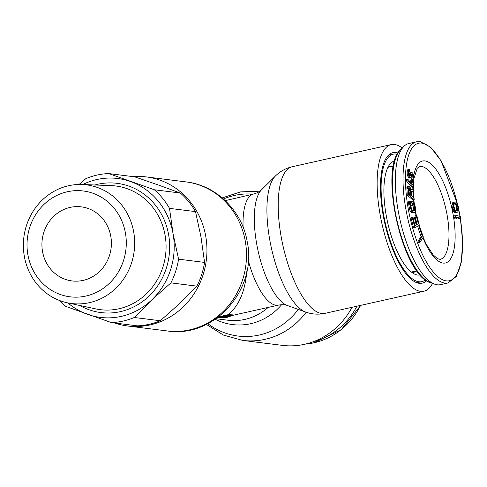 <?xml version="1.0" encoding="UTF-8"?>
<svg xmlns="http://www.w3.org/2000/svg" width="487" height="487" viewBox="0 0 487 487"><rect width="100%" height="100%" fill="white"/><g stroke="black" fill="none" stroke-linecap="round" stroke-linejoin="round"><path stroke-width="0.73" d="M312.228 342.099A72.32 67.23 -82.9 0 0 356.91 306.213M394.647 160.923A58.434 20.417 77.4 0 0 390.793 163.188A58.434 20.417 77.4 0 0 386.185 215.236A58.434 20.417 77.4 0 0 415.709 274.552A58.434 20.417 77.4 0 0 420.165 274.96M397.307 154.257A65.319 22.822 77.4 0 0 393.283 154.166A65.319 22.822 77.4 0 0 383.665 214.919A65.319 22.822 77.4 0 0 421.803 281.65A65.319 22.822 77.4 0 0 425.407 279.861M448.077 282.947L440.4 284.664A72.32 25.269 -102.6 0 1 437.204 284.804A72.32 25.269 -102.6 0 1 434.654 284.177A72.32 25.269 -102.6 0 1 399.949 219.607A72.32 25.269 -102.6 0 1 403.833 146.41A72.32 25.269 -102.6 0 1 408.818 143.519L416.501 141.802A72.32 25.269 77.4 0 0 406.688 213.476A72.32 25.269 77.4 0 0 444.881 283.087A72.32 25.269 77.4 0 0 448.077 282.947L456.362 276.421L461.292 262.256L462.65 242.051L460.367 218.158M420.038 227.642L418.759 227.928L418.303 228.616L421.072 236.487L417.98 241.187L418.534 242.763L419.812 242.477L423.355 237.09L420.038 227.642L419.587 228.33L422.351 236.201L419.258 240.901L419.812 242.477M416.769 215.272L416.196 215.558L418.357 224.002L416.829 224.769L414.954 217.452L414.382 217.738L416.257 225.061L415.015 225.682L412.854 217.232L412.276 217.525L414.875 227.66L419.362 225.408L416.769 215.272L414.918 215.844L417.079 224.288L416.75 224.458M412.854 217.232L410.998 217.811L413.591 227.946L414.875 227.66M414.954 217.452L413.104 218.024L414.936 225.365M410.553 201.009L408.77 201.46L408.514 202.507L409.372 208.996L410.413 211.419L411.552 212.484L413.207 212.843L415.344 211.924L415.63 209.787L415.082 205.831L414.327 203.201L413.207 201.588L411.552 201.228L412.258 205.496L412.921 205.636L412.495 203.079L413.378 203.268L414.12 204.528L414.845 208.247L414.601 210.664L412.55 210.494L411.631 209.471L410.547 204.85L410.553 201.009L410.048 201.174L409.792 202.215L409.884 204.704L410.651 208.71L411.692 211.133L412.83 212.198L414.492 212.557M412.739 204.558L413.566 208.533L413.451 210.688M410.535 203.109L410.973 205.782L412.921 205.636M408.855 186.125L407.576 186.411L406.87 187.629L407.284 195.348L412.885 199.853L414.163 199.567L414.053 197.947L411.552 195.938L411.241 191.354L413.591 191.208L413.463 189.321L410.888 189.546L410.048 187.081L409.196 186.144L408.435 186.551L408.149 187.343L408.563 195.062L414.163 199.567M411.253 191.561L413.591 191.208M407.881 179.326L406.602 179.612L406.596 181.115L412.264 187.659L413.548 187.373L413.548 185.87L407.881 179.326L407.881 180.829L413.548 187.373M411.795 172.282L410.925 173.019L410.413 175.825L410.115 176.148L409.737 175.837L408.928 172.83L409.871 169.659L408.964 169.312L408.307 170.633L408.41 174.102L409.263 176.659L410.237 177.858L411.107 177.122L411.618 174.316L412.312 174.078L412.666 174.614L413.165 176.635L413.049 179.52L412.848 180.251L412.057 180.08L411.941 181.438L413.092 182.138L413.761 180.592L413.895 177.481L412.903 173.439L411.795 172.282L409.963 172.763L409.354 175.143M412.057 180.08L410.778 180.367L410.663 181.724L411.807 182.424L413.092 182.138M411.424 175.022L411.886 176.921L411.673 180.166M408.964 169.312L407.248 169.969L407.132 174.389L408.459 177.658L408.958 178.145L410.237 177.858M456.593 217.732L459.259 218.407L460.544 218.121L460.27 216.417L455.035 215.09L455.308 216.794L456.362 218.693L457.25 218.919L456.197 217.019L460.544 218.121M455.035 215.09L453.756 215.376L454.03 217.08L455.083 218.98L457.25 218.919M454.347 202.123L453.068 202.409L452.106 203.816L452.003 206.226L452.764 209.641L453.884 211.784L455.357 212.655L457.549 212.168L458.517 210.755L458.62 208.345L457.853 204.93L456.739 202.787L455.832 202.093L454.347 202.123L453.385 203.529L453.561 207.669L455.162 211.498L456.636 212.369L457.549 212.168M408.703 188.804L408.964 187.745L409.664 188.049L410.486 190.24L410.839 195.36L409.05 193.923L408.703 188.804L409.464 194.258M454.511 203.718L455.735 204.808L456.55 207.018L456.751 209.361L456.112 210.853M417.98 241.187L419.258 240.901M421.072 236.487L422.351 236.201M418.303 228.616L419.587 228.33M456.422 210.92L454.882 209.769L453.854 206.111L454.219 203.943L455.479 203.365L457.019 204.522L458.048 208.174L457.677 210.347L456.422 210.92M417.079 224.288L418.357 224.002M414.918 215.844L416.196 215.558M410.998 217.811L412.276 217.525M414.979 225.347L416.257 225.061M413.104 218.024L414.382 217.738M410.626 201.435L411.552 201.228M411.552 212.484L412.83 212.198M410.949 212.082L412.227 211.796M410.413 211.419L411.692 211.133M409.78 210.183L411.065 209.897M409.372 208.996L410.651 208.71M409.025 207.553L410.31 207.267M408.605 204.99L409.884 204.704M408.483 203.596L409.762 203.31M408.514 202.507L409.792 202.215M408.77 201.46L410.048 201.174M413.98 210.804L414.601 210.664M413.56 210.451L414.839 210.165M413.64 209.647L414.918 209.361M413.566 208.533L414.845 208.247M413.14 205.971L414.419 205.684M412.842 204.814L414.12 204.528M412.629 203.876L413.761 203.621M412.556 203.45L413.378 203.268M410.973 205.782L412.258 205.496M407.284 195.348L408.563 195.062M406.846 188.877L408.124 188.591M406.87 187.629L408.149 187.343M407.156 186.838L408.435 186.551M409.208 190.527L410.486 190.24M409.031 189.62L410.316 189.333M408.757 188.889L410.036 188.603M408.751 188.25L409.664 188.049M408.903 187.848L409.305 187.763M406.596 181.115L407.881 180.829M409.159 171.144L409.756 171.01M409.871 175.947L410.413 175.825M409.555 175.557L410.59 175.326M409.427 174.261L410.705 173.975M409.646 173.305L410.925 173.019M409.963 172.763L411.241 172.477M411.156 182.211L412.434 181.925M410.663 181.724L411.941 181.438M412.386 180.354L412.848 180.251M411.771 179.813L413.049 179.52M411.923 178.005L413.207 177.718M411.886 176.921L413.165 176.635M411.704 175.886L412.988 175.6M411.466 174.882L412.666 174.614M411.716 174.212L412.312 174.078M408.459 177.658L409.744 177.371M407.984 176.945L409.263 176.659M407.528 176.002L408.806 175.716M407.132 174.389L408.41 174.102M406.974 173.129L408.252 172.842M406.931 172.045L408.209 171.759M407.029 170.919L408.307 170.633M407.248 169.969L408.526 169.683M455.083 218.98L456.362 218.693M454.03 217.08L455.308 216.794M455.357 212.655L456.636 212.369M454.785 212.478L456.063 212.192M454.42 212.265L455.698 211.979M453.884 211.784L455.162 211.498M453.385 210.999L454.669 210.713M452.764 209.641L454.042 209.355M452.283 207.955L453.561 207.669M452.003 206.226L453.281 205.94M451.991 204.735L453.269 204.449M452.106 203.816L453.385 203.529M452.38 203.158L453.665 202.872M452.624 202.805L453.902 202.519M456.398 210.634L457.677 210.347M456.751 209.361L458.036 209.075M456.763 208.46L458.048 208.174M456.55 207.018L457.829 206.732M456.13 205.611L457.409 205.325M455.735 204.808L457.019 204.522M454.87 203.803L456.155 203.517M454.767 203.523L455.479 203.365M114.78 323.015A75.12 69.836 -82.9 0 0 127.691 325.998A75.12 69.836 -82.9 0 0 205.715 236.098A75.12 69.836 -82.9 0 0 146.374 176.927A75.12 69.836 -82.9 0 0 133.128 176.629M398.025 153.009A66.889 23.376 77.4 0 0 388.37 155.268A66.889 23.376 77.4 0 0 383.092 214.846A66.889 23.376 77.4 0 0 416.896 282.752A66.889 23.376 77.4 0 0 426.588 280.682M432.517 283.404A75.12 26.249 -102.6 0 1 423.946 291.214A75.12 26.249 -102.6 0 1 380.085 214.469A75.12 26.249 -102.6 0 1 391.146 144.602A75.12 26.249 -102.6 0 1 402.232 148.018M216.952 318.066L227.618 317.232L232.585 315.381L278.497 305.112A56.918 19.888 -102.6 0 1 248.285 260.521M246.812 271.502C244.924 292.139 238.575 306.56 227.758 314.772L218.578 316.86M232.652 314.882L227.532 316.775L217.549 317.627M306.189 312.234A75.12 69.836 97.1 0 1 242.654 340.407L282.21 345.362A75.12 69.836 -82.9 0 0 352.034 307.303A69.86 64.948 -82.9 0 1 351.967 307.425M227.758 314.772C232.768 314.718 234.375 314.925 232.585 315.381L233.376 315.071M225.664 316.069L224.568 316.635L225.219 316.489A56.918 19.888 77.4 0 0 225.956 316.568L227.922 316.355A56.918 52.919 97.1 0 1 226.735 316.666A83.874 80.842 -125.2 0 1 219.667 317.536L219.187 317.481A56.918 52.919 97.1 0 0 224.738 316.416L224.178 316.343A56.918 52.919 97.1 0 0 225.365 316.033L225.664 316.069A56.918 19.888 77.4 0 0 225.931 316.13L227.746 315.722A56.918 19.888 77.4 0 0 228.233 315.813L228.147 315.357A56.455 19.73 77.4 0 1 227.666 315.266L225.846 315.673A56.455 19.73 77.4 0 1 225.584 315.613A112.32 46.101 82.9 0 0 226.571 315.04M228.233 315.813L226.412 316.221A56.918 19.888 77.4 0 0 227.618 316.319M225.956 316.568L226.157 316.593A83.916 80.885 -125.2 0 1 221.798 317.207A56.918 52.919 97.1 0 0 224.568 316.635M243.092 227.204A56.918 19.888 77.4 0 1 253.642 194.015L225.28 200.638M228.22 315.746A112.32 101.588 65.5 0 0 232.5 314.919M224.13 316.087A56.455 52.486 97.1 0 1 219.107 317.019L219.187 317.481M225.365 316.033L225.28 315.576A56.455 52.486 97.1 0 1 224.093 315.886L224.178 316.343M225.28 315.576L225.584 315.613M227.922 316.355L227.843 315.899M227.746 315.722L227.666 315.266M225.931 316.13L225.846 315.673M133.694 231.958A59.791 55.585 -82.9 0 0 81.999 184.5A59.791 55.585 -82.9 0 0 24.35 256.424A59.791 55.585 -82.9 0 0 67.169 302.768A59.791 55.585 -82.9 0 0 133.694 231.958M27.893 254.804A53.333 49.577 97.1 0 1 67.37 191.75A53.333 49.577 97.1 0 1 125.421 232.987A53.333 49.577 97.1 0 1 85.949 296.041A53.333 49.577 97.1 0 1 27.893 254.804M70.158 207.401A37.322 34.699 -82.9 0 0 41.931 245.576A37.322 34.699 -82.9 0 0 72.015 280.932A37.322 34.699 -82.9 0 0 83.161 280.39A37.322 34.699 -82.9 0 0 111.389 242.216A37.322 34.699 -82.9 0 0 81.299 206.859A37.322 34.699 -82.9 0 0 70.158 207.401M82.735 184.53A69.982 65.063 97.1 0 1 130.504 181.535A69.982 65.063 97.1 0 1 173.055 233.638A69.982 65.063 97.1 0 1 151.615 300.059A69.982 65.063 97.1 0 1 87.623 314.377A69.982 65.063 97.1 0 1 67.9 302.926M170.907 282.88L196.906 286.143A74.651 69.398 -82.9 0 0 204.564 262.42L201.021 237.145L195.512 211.62L169.513 208.363L173.055 233.638L178.565 259.163A74.651 69.398 -82.9 0 1 170.907 282.88L151.615 300.059L134.29 317.487A74.651 69.398 -82.9 0 1 111.444 322.601L65.775 306.402A74.651 69.398 -82.9 0 1 59.883 300.637M204.564 262.42L178.565 259.163M79.052 184.47L85.803 178.674A74.651 69.398 -82.9 0 1 108.656 173.561L154.318 189.76A74.651 69.398 -82.9 0 1 169.513 208.363M196.906 286.143L179.587 303.565L160.29 320.744A74.651 69.398 -82.9 0 1 137.444 325.858L111.444 322.601M160.29 320.744L134.29 317.487M108.656 173.561L134.655 176.824L158.47 185.042L180.318 193.016L154.318 189.76M195.512 211.62A74.651 69.398 -82.9 0 0 180.318 193.016M360.599 305.386A72.32 67.23 97.1 0 1 314.036 342.781A72.32 67.23 97.1 0 1 305.422 344.096M416.282 270.936A54.495 19.042 -102.6 0 1 412.16 272.635M414.163 271.411A54.124 18.914 -102.6 0 1 411.85 272.403M388.218 166.773A54.124 18.914 -102.6 0 1 390.738 166.688M388.401 166.432A54.495 19.042 -102.6 0 1 392.851 166.213M434.654 284.177L430.465 282.655A69.86 24.411 -102.6 0 1 396.935 220.282A69.86 24.411 -102.6 0 1 400.691 149.57L403.833 146.41M413.913 178.577L417.243 168.283L419.337 166.505A47.592 16.631 -102.6 0 1 421.438 166.414A47.592 16.631 -102.6 0 1 446.573 212.222A47.592 16.631 -102.6 0 1 440.12 259.388L437.436 258.652L433.071 254.774L426.454 244.571L423.148 237.4M413.7 176.069A52.255 18.262 -102.6 0 1 424.895 160.899A52.255 18.262 -102.6 0 1 453.093 214.39A52.255 18.262 -102.6 0 1 443.097 263.09A52.255 18.262 -102.6 0 1 422.911 237.766M419.337 227.794A52.255 18.262 -102.6 0 1 418.71 225.737M416.05 215.431A52.255 18.262 -102.6 0 1 415.332 211.942M413.755 202.081A52.255 18.262 -102.6 0 1 413.487 199.719M413.256 197.308A52.255 18.262 -102.6 0 1 412.897 191.367M412.848 189.376A52.255 18.262 -102.6 0 1 412.836 187.532M412.879 185.09A52.255 18.262 -102.6 0 1 413.019 182.156M460.252 218.188A70.451 24.618 -102.6 0 1 446.262 280.877A70.451 24.618 -102.6 0 1 408.24 208.765A70.451 24.618 -102.6 0 1 421.724 143.105A70.451 24.618 -102.6 0 1 457.403 203.943M458.626 209.434A70.451 24.618 -102.6 0 1 459.941 216.331M185.931 181.888C216.398 185.249 242.234 210.993 247.238 241.869C257.52 289.126 214.335 338.526 167.248 330.953A75.12 69.836 -82.9 0 0 245.271 241.053A75.12 69.836 -82.9 0 0 185.931 181.888L146.374 176.927M325.006 313.348A75.12 26.249 -102.6 0 1 281.145 236.603A75.12 26.249 -102.6 0 1 292.206 166.743C285.619 168.301 280.001 171.412 275.35 176.069A71.364 24.94 -102.6 0 0 269.719 239.641A71.364 24.94 -102.6 0 0 305.781 312.094C311.978 314.322 318.382 314.742 325.006 313.348L423.946 291.214M305.781 312.094L287.348 305.513A60.674 21.203 -102.6 0 1 256.692 243.92A60.674 21.203 -102.6 0 1 261.476 189.875L275.35 176.069M268.173 307.419A56.918 52.919 97.1 0 1 227.91 320.221L216.015 318.729M281.589 304.704A60.674 56.407 97.1 0 1 215.236 319.265M298.263 309.409A71.364 66.348 97.1 0 1 207.839 323.66M223.466 198.976A71.364 66.348 97.1 0 1 253.076 194.143M67.169 302.768L95.72 308.892A62.324 57.941 -82.9 0 0 165.154 235.641A62.324 57.941 -82.9 0 0 165.063 235.081A62.324 57.941 -82.9 0 0 111.176 185.614L81.999 184.5M79.783 305.477A65.124 60.54 -82.9 0 0 144.426 300.102A65.124 60.54 -82.9 0 0 168.709 235.221A65.124 60.54 -82.9 0 0 94.886 184.993M305.386 344.102L314.121 342.775L341.277 329.608L360.745 305.355M421.803 281.65L416.896 282.752M393.283 154.166L388.37 155.268M430.465 282.655C402.347 275.496 378.302 168.033 400.691 149.57M387.938 167.315L393.411 166.091M419.642 227.727L418.984 225.597M416.342 215.364L415.502 211.273M414.175 202.902L413.81 199.646M413.621 197.6L413.268 191.281M413.238 189.34L413.244 187.44M413.293 185.571L413.566 181.444M457.652 204.485L441.119 160.85L430.739 147.287L420.251 141.638L416.501 141.802M460.069 216.368L458.62 208.838M411.369 272.038L416.835 270.815M167.248 330.953L127.691 325.998M287.348 305.513C285.132 304.612 282.18 304.472 278.497 305.112M206.366 324.397L223.375 335.062L242.654 340.407M259.955 191.178L240.651 191.878L222.218 197.892M253.642 194.015C257.246 193.016 259.857 191.641 261.476 189.875M391.146 144.602L292.206 166.743"/></g></svg>
